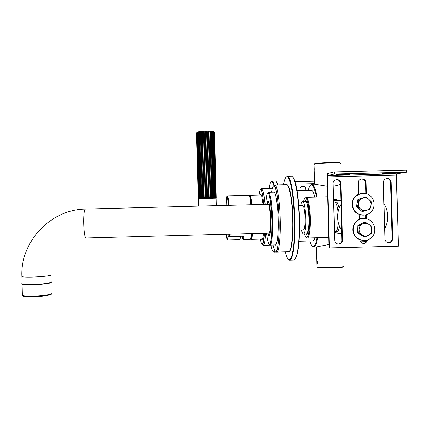 <?xml version="1.0" encoding="UTF-8"?>
<svg xmlns="http://www.w3.org/2000/svg" width="428" height="428" viewBox="0 0 428 428"><rect width="100%" height="100%" fill="white"/><g stroke="black" fill="none" stroke-linecap="round" stroke-linejoin="round"><path stroke-width="0.64" d="M312.349 246.186L313.676 246.983C315.233 247.074 316.554 243.992 317.63 237.743M317.025 197.078C315.506 188.737 313.847 184.463 312.039 184.243L310.514 185.099M340.511 184.158C339.222 184.95 336.799 185.624 333.241 186.175M327.286 186.255L314.564 184.174M313.836 246.972L316.592 246.897L328.87 244.516M333.61 199.619L340.19 200.513M308.187 190.406C309.139 186.506 310.257 184.629 311.541 184.762C313.28 184.971 314.89 189.069 316.372 197.067M316.961 237.759C315.907 243.671 314.639 246.576 313.152 246.485C311.959 246.421 310.808 244.586 309.706 240.991M336.692 199.705L335.445 199.732M299.038 241.28L312.857 240.9C313.633 241.012 314.382 239.98 315.11 237.813M314.885 197.105C313.772 192.616 312.659 190.353 311.541 190.321L311.306 190.326M334.824 200.791L333.637 200.716M335.29 200.769L333.637 200.684M339.067 200.571L333.61 199.635M365.202 218.644L365.78 216.734L365.202 215.006M365.234 215L365.812 216.739L365.234 218.644M360.446 219.008L359.557 216.905L360.269 214.819M333.642 200.855L340.955 200.475M341.865 233.827L334.584 232.613M336.51 231.596L337.045 231.821C338.045 231.933 338.874 230.12 339.538 226.375M339.142 208.254C338.275 204.119 337.317 202.011 336.269 201.93L335.579 202.187M341.779 230.633C339.099 226.316 337.724 221.929 337.66 217.488C337.483 213.042 338.612 208.596 341.057 204.14M358.525 192.028L365.753 191.883M383.927 203.6C386.361 207.757 387.613 211.94 387.677 216.156C387.843 220.372 386.826 224.614 384.628 228.894M367.037 241.585L360.601 241.879M319.304 197.014L315.923 197.078M303.484 201.588C304.158 198.779 304.902 197.586 305.71 198.009C307.4 198.1 309.407 208.671 309.535 217.975C309.92 227.402 308.438 237.749 306.732 237.428C305.999 237.652 305.244 236.475 304.463 233.897M306.261 237.363L307.352 238.016C309.123 238.353 310.658 227.691 310.263 217.964C310.134 208.372 308.053 197.479 306.304 197.394L305.062 198.041M307.138 234.137L306.32 234.646C307.85 235.871 309.38 226.728 309.011 217.932C308.904 209.255 306.913 199.865 305.437 200.716L304.549 201.561M307.042 234.036L306.726 233.768M305.747 201.599L306.229 201.23M338.104 212.026C337.296 205.782 336.189 202.514 334.787 202.209L336.793 202.155M337.719 231.564L335.547 231.623C336.895 231.601 337.831 228.627 338.35 222.699M317.544 261.412L317.672 263.434M317.533 261.412L317.619 263.445L317.533 261.412M317.239 266.933L318.175 267.484C323.001 268.64 344.957 268.03 342.865 266.697M343.368 266.179C345.557 267.554 322.691 268.19 317.683 266.997L316.918 266.772L316.907 266.307M314.28 167.846L314.312 169.798M314.682 184.158L314.259 169.836M340.051 163.014C341.967 162.03 318.651 162.645 314.906 163.678L314.569 164.036M314.152 164.582L314.43 164.191C318.309 163.132 342.587 162.49 340.581 163.507M300.082 190.615L300.044 189.246C299.83 185.784 305.319 184.976 305.988 188.55L305.774 189.139L305.71 188.598C305.132 186.897 304.008 186.11 302.339 186.239M305.811 190.471L305.774 189.139M295.031 181.718L295.63 183.837M385.355 173.661L382.156 173.549L388.084 173.179L396.424 173.163L385.355 173.661L385.344 173.286M339.425 174.827L335.991 174.699L341.523 174.362L350.109 174.351L339.425 174.827L339.415 174.431M337.483 243.971C339.458 244.233 340.913 243.361 341.838 241.355L340.404 182.745C339.671 180.562 338.232 179.541 336.092 179.68M342.507 240.124L342.309 241.456C341.041 245.667 334.691 244.436 334.717 240.333L333.171 183.569C332.888 179.075 340.009 178.032 340.875 182.665L342.507 240.124L342.036 240.022M362.693 243.313C364.918 243.436 366.363 242.339 367.015 240.033M367.599 239.851C365.961 243.928 363.538 244.468 360.328 241.456L359.83 239.691M366.496 218.863L366.384 214.733M365.801 193.59L365.501 182.804C365.121 180.322 363.698 179.065 361.243 179.027M358.589 194.403L358.38 181.905C359.338 177.454 366.079 178.439 366.047 182.724L366.352 193.734M366.924 214.562L367.047 219.008M359.274 219.436L359.135 214.3M387.832 242.649C390.363 242.574 391.764 241.248 392.048 238.664L390.48 182.168C390.122 179.744 388.742 178.481 386.329 178.385M392.674 238.754C392.037 242.141 390.117 243.318 386.907 242.28C385.617 241.446 384.949 240.338 384.906 238.968L383.338 182.285L384.264 179.648C387.629 177.385 389.908 178.198 391.101 182.087L392.674 238.754L392.048 238.664M406.6 172.195L406.541 170.082L334.204 171.912L334.263 174.025L406.6 172.195L396.783 173.827L396.419 175.148L398.393 246.164L328.961 247.935L327.035 176.994C327.024 175.02 327.222 173.87 327.639 173.554L334.204 171.912M334.263 174.025L327.693 175.576L327.457 176.898L329.394 248.058M366.09 197.019L368.957 199.48C367.128 197.934 365.057 197.49 362.762 198.137C360.515 198.956 359.097 200.534 358.514 202.861C358.102 205.226 358.75 207.248 360.467 208.923L357.599 206.457L359.129 199.271L366.09 197.019L357.963 199.336L356.444 206.467L361.837 211.368L363.03 211.389L360.467 208.923C362.297 210.469 364.362 210.913 366.662 210.266L363.03 211.389M368.957 199.48L371.515 201.952L370.91 205.542C371.322 203.177 370.669 201.155 368.957 199.48M370.91 205.542L369.99 209.137L366.662 210.266C368.909 209.442 370.322 207.869 370.91 205.542M357.963 199.336L359.129 199.271M356.444 206.467L357.599 206.457M357.765 213.604C353.897 211.127 352.185 207.387 352.629 202.38C353.282 194.729 364.528 190.567 370.134 195.698C376.501 200.898 374.848 211.828 367.203 214.46C363.682 215.584 360.536 215.295 357.765 213.604M362.703 215.14L357.3 213.588C353.442 211.122 351.736 207.387 352.18 202.396C353.196 197.292 356.524 194.285 362.168 193.365M365.507 222.309L364.298 222.218L357.883 225.642L357.637 232.939L363.8 236.807L365.009 237.005L362.056 235.084C364.132 236.277 366.245 236.352 368.396 235.304C370.461 234.095 371.579 232.292 371.745 229.9C371.739 227.498 370.744 225.62 368.765 224.272C366.694 223.079 364.581 223.004 362.43 224.053L365.507 222.309L371.713 226.209L371.467 233.554L365.009 237.005M362.056 235.084L358.803 233.11L359.076 229.456C359.081 231.858 360.076 233.736 362.056 235.084M359.076 229.456L359.049 225.765L362.43 224.053C360.365 225.256 359.247 227.059 359.076 229.456M357.637 232.939L358.803 233.11M357.883 225.642L359.049 225.765M370.076 238.621C364.924 242.681 355.358 239.359 353.833 233.265C351.415 226.958 355.994 219.537 361.992 218.772C373.66 216.21 379.508 232.762 370.076 238.621M361.853 240.22C357.535 239.215 354.71 236.871 353.378 233.196C350.971 226.904 355.534 219.511 361.516 218.745L364.426 218.585M276.643 252.097L277.467 248.401L278.842 237.198L278.949 215.311L277.424 197.185L276.242 190.556L274.723 185.575L274.899 184.96C277.023 184.013 279.923 202.273 280.201 219.04C280.832 236.037 278.847 253.804 276.643 252.097L288.499 251.771C290.997 253.467 293.319 235.694 292.656 218.708C292.404 201.952 289.178 183.703 286.76 184.655L286.723 184.655M275.011 244.688C276.82 247.871 278.719 233.645 278.157 218.943C277.938 205.098 275.482 190.481 273.829 192.177M268.747 233.062L269.014 233.265C269.902 234.025 270.678 226.235 270.405 218.911C270.287 211.683 269.11 203.674 268.254 204.097L267.907 204.316M301.499 229.959C302.029 232.361 302.666 233.683 303.409 233.929L306.389 233.849C307.374 233.661 308.08 231.644 308.513 227.787C309.722 218.248 307.78 200.732 305.555 201.535L302.569 201.615C301.81 201.647 301.205 203 300.761 205.67M303.409 233.929C304.367 233.742 305.052 231.725 305.474 227.867C306.646 218.328 304.741 200.812 302.569 201.615M299.552 230.013L303.27 229.911C303.992 229.772 304.511 228.242 304.827 225.321C305.699 218.152 304.281 205.044 302.644 205.622L298.819 205.724M277.226 204.584C276.392 197.105 275.327 192.969 274.032 192.172L268.645 192.311C269.859 193.108 270.865 197.249 271.657 204.728C272.529 213.246 272.796 222.453 272.47 232.356C272.026 240.729 271.213 244.96 270.014 245.051L275.402 244.902C276.675 244.811 277.558 240.579 278.045 232.206C278.409 222.303 278.136 213.096 277.226 204.584M263.102 204.44L261.786 196.275C261.401 194.895 261 194.312 260.582 194.521L260.235 194.986M261.487 238.947L261.749 239.311C262.519 239.926 263.124 237.888 263.562 233.201M262.396 239.172L261.808 238.936M260.556 194.981L261.134 194.708M262.91 196.816L262.99 197.137M228.745 234.143L228.814 236.128L229.322 236.572L235.507 236.272M227.07 205.381L227.252 205.017L227.423 205.37M235.512 236.406L243.971 236.176C243.741 238.353 243.446 239.445 243.088 239.445C242.746 239.311 242.414 238.241 242.093 236.229M242.58 236.213L243.008 236.957L243.452 236.192M243.334 236.598L243.184 236.197M250.107 198.341L251.311 204.75M250.546 238.936C251.001 238.899 251.38 237.091 251.685 233.522L251.166 236.122M250.728 198.132L250.974 197.517M22.026 283.208L22.042 283.946C25.552 284.652 31.645 284.7 40.318 284.09C49.006 283.272 52.569 282.48 50.996 281.71M240.723 236.267L228.204 236.764L227.824 234.164M226.439 234.202L226.476 235.448M273.909 184.324L273.722 185.056M277.842 184.885C277.269 183.05 276.713 181.948 276.178 181.579M275.257 181.119L275.504 181.114C276.172 181.178 276.884 182.44 277.628 184.891M273.508 184.366L273.701 183.687M295.01 259.315C297.867 255.313 299.391 244.495 299.589 226.856C299.734 208.998 297.465 188.941 295.085 181.889C294.298 179.311 293.447 177.62 292.538 176.823M289.542 178.872L289.291 179.525M291.591 256.773L291.885 257.415M294.737 181.574C297.3 189.048 299.654 211.619 299.236 230.071C298.963 246.999 296.732 260.074 293.672 260.08L289.596 260.197C292.538 260.192 294.667 247.117 294.908 230.184C295.293 211.737 293.009 189.16 290.537 181.681C289.574 178.38 288.536 176.566 287.423 176.24L291.5 176.133C292.656 176.459 293.736 178.273 294.737 181.574M291.655 258.009L291.361 257.405M289.023 178.909L289.275 178.294M291.077 176.143L291.5 176.133M208.618 197.913L206.644 131.952L206.949 131.289L208.698 197.907M208.816 197.907L209.158 197.586L207.436 131.947L208.217 131.952L208.436 131.294L208.971 131.963L210.694 197.554L210.314 197.875L211.539 197.848L209.827 131.332L211.576 197.848M206.949 131.289L207.436 131.947M207.066 197.95L206.751 197.645L205.033 131.99L205.419 131.316L207.163 197.95M207.264 197.945L207.559 197.624L205.836 131.968L206.644 131.952M205.419 131.316L205.836 131.968M202.626 198.084L202.198 197.79L200.481 132.279L201.01 131.573L201.171 132.215L202.786 198.078L204.012 198.041L203.621 197.741L201.898 132.156L202.401 131.46L204.204 198.036L205.51 197.993L205.156 197.693L203.434 132.059L203.883 131.375L205.633 197.993M205.713 197.987L204.226 132.022L205.033 131.99M203.883 131.375L204.226 132.022M202.401 131.46L204.145 198.036M201.01 131.573L202.754 198.084M201.379 198.132L200.93 197.838L199.218 132.429L199.764 131.712L201.502 198.127L202.615 198.089M199.764 131.712L201.513 198.127M200.315 198.175L199.855 197.88L198.148 132.594L198.694 131.867L200.363 197.859L200.411 198.175L201.358 198.132M199.48 198.218L199.009 197.929L197.303 132.771L197.832 132.033L199.4 197.907L200.283 198.18M198.806 198.255L198.415 197.966L196.714 132.958L197.206 132.263M197.206 132.209L198.678 197.945L199.427 198.218M198.341 198.314L196.393 133.145L196.837 132.525M196.832 132.391L196.522 133.049L198.474 198.287M196.484 132.771L198.282 198.26M216.194 197.752L214.407 132.289M215.862 197.827L214.38 132.568L214.037 131.926L214.514 132.653L216.215 197.522L215.899 197.832M215.461 197.816L213.658 131.765L214.182 132.482L215.894 197.506L215.53 197.816L215.851 197.827M214.803 197.811L213.026 131.621L213.588 132.327L215.3 197.495L214.904 197.811L215.455 197.816M209.827 131.332L210.394 132.011L212.117 197.527L211.716 197.848L212.818 197.832L211.079 131.401L211.662 132.092L213.385 197.511L212.967 197.827L213.914 197.816L213.946 197.501L212.16 131.498L212.737 132.198L214.455 197.501L214.043 197.816M211.079 131.401L212.828 197.827M210.127 197.875L208.217 131.952M208.436 131.294L210.185 197.875M314.601 181.188L295.192 181.681L314.601 181.188M314.666 183.623L295.7 184.104M390.448 173.533L390.438 173.121M344.535 174.694L344.524 174.282M340.955 183.366L340.49 183.446M366.047 182.724L365.501 182.804M391.101 182.087L390.48 182.168M327.457 176.898L396.419 175.148M327.693 175.576L396.783 173.827M289.526 251.161C291.805 250.252 293.528 233.538 292.977 218.692C292.725 203.359 289.933 185.907 287.562 185.206M286.45 184.661L274.899 184.96M276.418 252.028L273.909 252.146L275.14 250.878M271.496 192.242C272.652 185.19 274.059 184.088 275.712 188.946C277.398 194.125 278.794 207.682 279.051 219.05C279.703 236.299 277.601 253.729 275.434 251.097C274.653 250.765 273.856 248.721 273.037 244.966M267.147 204.333C268.121 196.864 270.421 206.087 270.699 218.949C271.02 227.61 270.084 236.673 269.041 235.566C268.704 235.48 268.351 234.651 267.981 233.083M267.826 233.089C269.442 240.745 271.133 233.33 270.79 218.836C270.512 205.435 268.158 196.607 267.088 203.744L266.992 204.338M267.778 202.096L268.442 201.304C268.147 201.802 268.099 199.742 267.093 203.787L267.008 204.338M266.532 233.121C267.281 239.557 268.404 244.195 269.512 244.463C270.967 243.58 271.775 236.786 271.93 224.069C271.785 214.358 271.266 206.408 270.368 200.224C269.704 196.409 268.993 194.002 268.222 193.001C267.495 193.071 266.89 194.398 266.403 196.976L265.697 204.37M259.004 195.018C259.823 189.165 260.786 188.069 261.888 191.733C262.578 193.991 263.204 198.218 263.766 204.424M264.317 233.18C263.311 245.597 261.952 247.528 260.256 238.979M264.948 204.391C264.354 197.704 263.685 193.156 262.942 190.754L261.722 188.566L271.539 188.315L272.165 188.828M262.369 244.276L262.776 245.009M273.021 245.041L263.204 245.308C264.322 245.051 265.093 241.001 265.515 233.148M251.193 204.75C250.578 198.699 249.957 195.639 249.326 195.569M248.93 195.28L249.026 195.275C249.668 195.393 250.3 198.555 250.92 204.761M251.418 233.528C251.086 237.508 250.674 239.418 250.177 239.252L243.088 239.445M229.322 236.572L229.451 234.121M228.862 205.333C228.418 199.234 227.985 196.067 227.552 195.831L227.498 195.831M226.246 205.403C226.583 193.451 227.268 193.435 228.306 205.349L227.552 195.831L249.048 195.28M228.884 234.137L228.793 235.962M252.108 233.511C251.188 241.462 251.059 238.53 251.188 239.225C251.691 239.413 252.113 237.508 252.45 233.501M251.958 204.734C251.354 198.635 250.712 195.478 250.043 195.254L250.123 195.724C250.417 196.655 250.872 197.506 251.621 204.739C250.872 197.699 250.145 194.708 249.428 195.762M252.097 233.511C251.707 237.888 251.22 239.632 250.631 238.738M269.346 233.046L86.285 237.984C83.407 239.177 82.604 209.003 85.53 209.078L85.654 209.078M50.82 274.541L50.948 275.14C48.589 276.563 25.289 277.874 21.86 276.622L21.844 275.964M51.665 293.303C53.008 294.079 45.636 295.561 38.006 295.983C30.281 296.433 25.054 296.283 22.331 295.539L21.887 295.224L22.31 294.683M22.572 295.86C22.668 296.69 31.025 297.053 37.974 296.529C46.358 295.871 50.734 295.031 51.109 294.004M21.753 283.604L21.609 283.919L22.047 284.192C24.77 284.818 29.997 284.93 37.723 284.518C46.668 283.876 51.226 283.095 51.403 282.17M22.037 283.823L22.026 283.331M240.472 236.433C240.269 238.508 239.996 239.541 239.669 239.541L227.61 239.867L228.204 236.764M227.883 236.4C227.519 240.852 227.049 240.515 226.471 235.384M274.182 185.26C273.439 182.622 272.727 181.269 272.058 181.199L275.504 181.114M269.191 188.374C269.779 184.505 270.442 182.28 271.186 181.702C271.999 180.884 272.898 182.205 273.888 185.661M274.846 250.508C273.583 253.446 272.24 251.643 270.817 245.1M283.39 184.741C285.369 175.009 287.621 174.1 290.147 182.012C293.378 191.177 295.566 224.716 293.95 242.007C292.736 260.968 288.033 264.809 285.38 251.862M196.875 132.493L196.714 132.958M196.976 132.862L197.303 132.771M197.693 132.68L198.148 132.594M198.651 132.509L199.218 132.429M199.823 132.354L200.481 132.279M201.171 132.215L201.898 132.156M202.653 132.102L203.434 132.059M208.971 131.963L209.699 131.984M210.394 132.011L211.052 132.049M211.662 132.092L212.229 132.14M212.737 132.198L213.192 132.263M213.588 132.327L213.92 132.402M213.658 131.856C212.721 130.877 199.956 131.15 197.581 132.108M209.939 197.57L209.158 197.586M211.421 197.538L210.694 197.554M212.775 197.517L212.117 197.527M213.946 197.501L213.385 197.511M214.91 197.495L214.455 197.501M215.632 197.501L215.3 197.495M199.009 197.929L198.678 197.945M199.855 197.88L199.4 197.907M200.93 197.838L200.363 197.859M202.198 197.79L201.54 197.811M203.621 197.741L202.888 197.763M205.156 197.693L204.375 197.715M206.751 197.645L205.948 197.666M215.375 197.913L214.797 197.945M214.696 197.95L213.925 197.987M200.395 198.341L199.625 198.346M199.523 198.346L198.945 198.346M198.876 198.341L198.517 198.335M208.366 197.602L207.559 197.624M198.244 198.646L216.103 198.175L216.301 205.665M214.471 197.811L198.341 198.308M199.994 234.919C202.679 235.165 214.187 234.86 216.402 234.474M313.628 246.977L313.152 246.485M311.996 184.238L314.992 184.163M312.039 184.243L311.541 184.762M297.048 190.695L311.541 190.321M319.716 196.976L327.57 196.778M306.732 237.428L307.352 238.016M305.71 198.009L306.304 197.394M306.09 197.335L316.329 197.067M307.304 238.022L328.677 237.444M306.106 201.08L305.437 200.716M317.678 267.356L317.169 266.869M316.918 266.772L316.383 246.903M314.238 167.813L314.141 164.272M314.906 163.678L314.43 164.191M305.988 188.55L305.71 188.598M341.838 241.355L342.309 241.456M340.404 182.745L340.875 182.665M352.629 202.38L352.18 202.396M353.833 233.265L353.378 233.196M361.992 218.772L361.516 218.745M269.64 235.801L269.335 235.807L270.105 233.319L270.753 222.052L269.79 206.927L268.65 201.54M267.842 233.089C269.56 238.578 268.838 234.945 269.34 236.047M270.014 245.051L270.961 241.055L271.726 233.426L271.898 220.324L270.64 201.946L268.645 192.311M306.261 201.272L306.052 201.834M306.876 233.661L307.186 234.175M261.722 188.566C261.267 188.732 261.262 189.454 261.711 190.722L262.599 194.649L263.787 204.424M263.204 245.308L262.813 244.463C262.76 244.099 263.734 243.457 264.344 233.18M263.498 193.055L263.092 192.835M228.814 236.128L228.91 234.137M261.289 194.959L250.043 195.254M262.541 238.92L251.263 239.225M268.517 204.3L85.53 209.078C50.541 209.335 20.084 241.804 21.86 276.622L22.042 283.946M86.178 237.989L84.819 238.048M22.026 283.309L22.331 295.539C22.577 296.074 23.433 296.401 24.894 296.518L37.98 296.534C51.012 295.604 51.991 293.945 51.392 293.854M227.61 239.867L227.899 236.502M273.909 252.146L274.872 250.551M273.904 185.64L272.058 181.199M289.596 260.197L291.142 258.089C292.254 254.938 293.159 250.032 293.849 243.382C294.362 235.903 294.55 227.675 294.405 218.713C294.057 209.731 293.421 201.444 292.495 193.847C291.436 187.09 290.286 182.082 289.05 178.829L287.423 176.24M197.105 132.322C197.244 131.915 199.849 131.562 204.916 131.262C210.533 131.219 213.572 131.444 214.037 131.947M196.532 133.044L198.228 197.982M216.108 198.121L215.942 197.832L209.244 197.897L198.474 198.33L198.442 206.13M216.424 234.474C214.835 234.945 198.752 235.111 199.967 234.919"/></g></svg>
